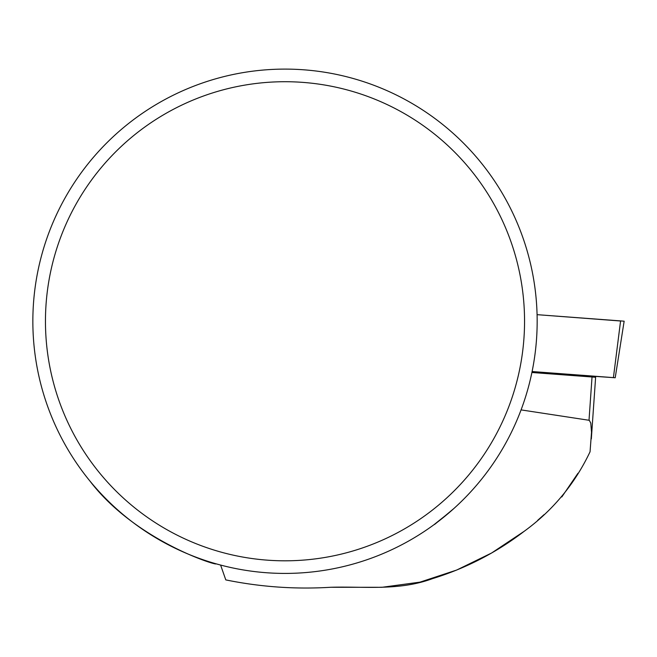 <?xml version="1.0" encoding="UTF-8"?>
<svg xmlns="http://www.w3.org/2000/svg" width="657" height="657" viewBox="0 0 657 657"><rect width="100%" height="100%" fill="white"/><g stroke="black" fill="none" stroke-linecap="round" stroke-linejoin="round"><path stroke-width="0.99" d="M330.57 587.276L381.701 587.301M381.881 587.309L420.012 582.135L456.664 570.054L491.617 552.997L524.229 531.275M537.681 520.336L544.127 514.579M561.809 496.955L577.946 473.286M454.061 508.354C430.343 528.236 427.165 530.215 450.406 511.589L433.957 524.721M514.3 216.342L515.055 218.009M55.073 217.746L56.757 214.1M32.85 321.265A252.157 252.157 0 0 1 411.085 102.886A252.157 252.157 0 0 1 411.085 539.635A252.157 252.157 0 0 1 32.85 321.265M89.878 480.973C135.556 540.99 218.313 566.293 215.956 563.78L220.604 565.053L225.794 579.901C260.459 586.972 295.379 589.428 330.57 587.276C365.218 586.266 398.881 591.045 432.446 578.661C465.862 568.338 496.446 552.553 524.179 531.308C552.833 510.448 574.793 483.946 590.052 451.786L591.522 432.24L590.783 423.133L589.313 420.316L521.075 409.894M531.907 372.494L592.031 376.987L589.017 420.225M591.333 438.876L595.62 377.282L592.031 376.987M45.456 321.265A239.55 239.55 0 0 1 404.778 113.809A239.55 239.55 0 0 1 404.778 528.721A239.55 239.55 0 0 1 45.456 321.265M532.014 371.961L615.207 377.767L613.416 377.619L620.586 320.903L624.15 321.199L615.207 377.767M532.096 371.534L613.416 377.619M620.569 321.002L537.073 314.662L620.586 320.903"/></g></svg>
